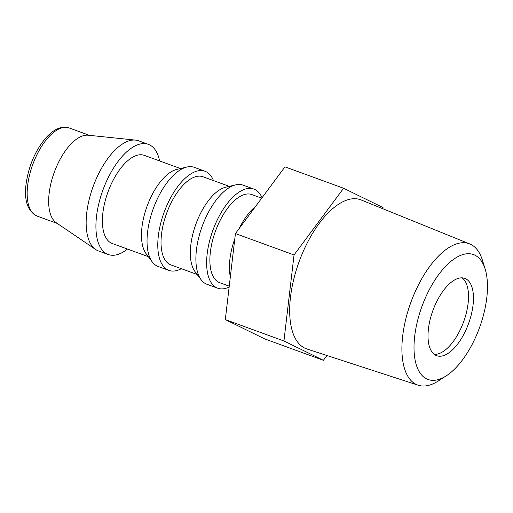 <?xml version="1.0" encoding="UTF-8"?>
<svg xmlns="http://www.w3.org/2000/svg" width="513" height="513" viewBox="0 0 513 513"><rect width="100%" height="100%" fill="white"/><g stroke="black" fill="none" stroke-linecap="round" stroke-linejoin="round"><path stroke-width="0.77" d="M434.184 354.323A41.034 18.936 110 0 0 441.475 352.514A41.034 18.936 110 0 0 468.1 303.414A41.034 18.936 110 0 0 462.072 277.866M428.432 328.916A41.136 18.981 110 0 0 436.48 355.624A41.136 18.981 110 0 0 473.037 305.171A41.136 18.981 110 0 0 464.669 278.341A41.136 18.981 110 0 0 428.432 328.916M446.272 375.843L438.403 380.915A75.206 34.704 -70 0 1 418.217 385.225A75.206 34.704 -70 0 1 402.673 336.098A75.206 34.704 -70 0 1 469.748 243.938A75.206 34.704 -70 0 1 482.425 260.232L485.183 269.178A66.472 30.677 110 0 0 447.785 264.157A66.472 30.677 110 0 0 414.69 336.233A66.472 30.677 110 0 0 446.272 375.843A66.472 30.677 110 0 0 486.779 297.854A66.472 30.677 110 0 0 485.183 269.178M469.748 243.938L361.216 199.987A79.31 36.603 110 0 0 290.486 297.174A79.31 36.603 110 0 0 306.87 348.975L418.217 385.225M217.704 288.203L206.957 284.279A52.756 24.348 -70 0 1 201.115 279.758A52.756 24.348 -70 0 1 196.428 249.946A52.756 24.348 -70 0 1 235.73 184.866A52.756 24.348 -70 0 1 243.111 185.161L253.858 189.079A52.756 24.348 110 0 0 207.175 253.871A52.756 24.348 110 0 0 217.704 288.203A52.756 24.348 110 0 0 229.138 287.049M201.115 279.758L194.978 271.544A46.895 21.642 -70 0 1 190.81 245.047A46.895 21.642 -70 0 1 225.746 187.194L235.73 184.866M159.62 160.947A58.617 27.048 110 0 0 148.392 144.371L138.619 140.806A58.617 27.048 110 0 0 135.547 140.107A58.617 27.048 110 0 0 86.748 212.799A58.617 27.048 110 0 0 95.642 249.504A58.617 27.048 110 0 0 98.451 250.94L108.217 254.506A58.617 27.048 110 0 0 127.481 249.055M148.392 144.371A58.617 27.048 110 0 0 96.521 216.358A58.617 27.048 110 0 0 108.217 254.506M168.854 270.383L158.1 266.465A52.756 24.348 -70 0 1 152.265 261.938A52.756 24.348 -70 0 1 147.577 232.132A52.756 24.348 -70 0 1 186.873 167.046A52.756 24.348 -70 0 1 194.26 167.341L205.008 171.259A52.756 24.348 110 0 0 158.325 236.051A52.756 24.348 110 0 0 168.854 270.383A52.756 24.348 110 0 0 181.339 268.697M152.265 261.938L146.128 253.723A46.895 21.642 -70 0 1 141.96 227.233A46.895 21.642 -70 0 1 176.895 169.373L186.873 167.046M95.642 249.504L56.257 222.738A46.895 21.642 -70 0 1 49.139 193.375A46.895 21.642 -70 0 1 88.178 135.22L135.547 140.107M261.707 198.185L251.851 194.587A46.895 21.642 110 0 0 210.356 252.178A46.895 21.642 110 0 0 219.711 282.695L229.24 286.171M229.305 186.366L202.994 176.767A46.895 21.642 110 0 0 161.499 234.358A46.895 21.642 110 0 0 170.861 264.875L197.172 274.474M180.454 168.546L144.371 155.381A46.895 21.642 110 0 0 102.876 212.978A46.895 21.642 110 0 0 112.238 243.495L148.315 256.654M382.897 208.765L383.038 207.573L343.595 188.245L294.045 254.955L283.939 340.985L323.382 360.306L326.941 355.509M294.045 254.955L235.422 233.569L284.971 166.866L343.595 188.245M235.422 233.569L225.316 319.599L283.939 340.985M225.316 319.599L264.759 338.926L323.382 360.306M262.047 197.729A52.756 24.348 110 0 0 253.858 189.079M213.472 180.589A52.756 24.348 110 0 0 205.008 171.259M230.331 276.866A46.895 21.642 -70 0 1 229.895 259.302A46.895 21.642 -70 0 1 234.794 238.898M239.205 228.477A46.895 21.642 -70 0 1 255.647 206.341M37 216.05C27.625 211.151 23.976 200.5 26.06 184.109C28.715 165.552 35.532 149.911 46.51 137.189C51.537 131.738 56.616 128.487 61.733 127.436L69.14 127.942A46.895 21.642 110 0 0 27.644 185.533A46.895 21.642 110 0 0 37 216.05L57.315 223.463M89.454 135.355L69.14 127.942"/></g></svg>
